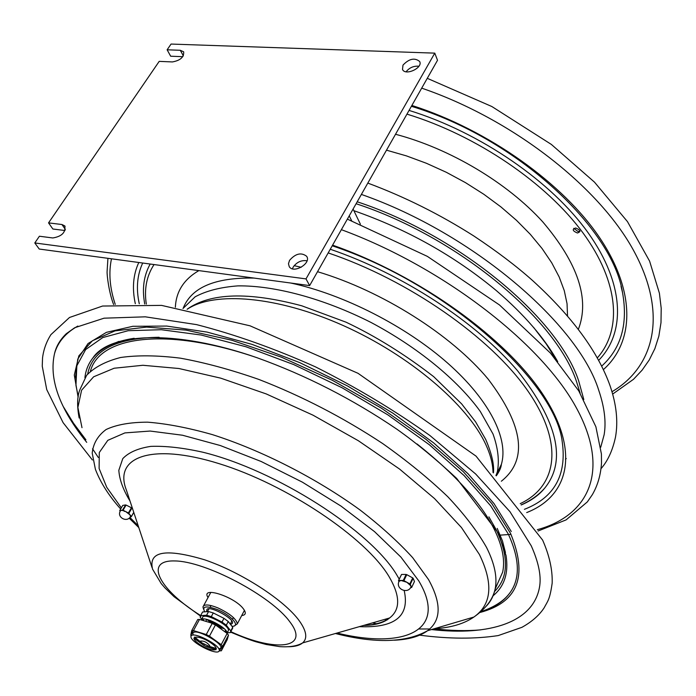 <?xml version="1.0" encoding="UTF-8"?>
<svg xmlns="http://www.w3.org/2000/svg" width="696" height="696" viewBox="0 0 696 696"><rect width="100%" height="100%" fill="white"/><g stroke="black" fill="none" stroke-linecap="round" stroke-linejoin="round"><path stroke-width="1.04" d="M61.944 224.521L64.763 225.895C65.85 232.394 61.874 236.422 52.818 237.962L39.411 236.231L34.8 242.956L39.22 249.037L309.642 285.586L437.514 60.282L434.782 53.14L171.059 44.057L167.127 49.799L180.308 50.286L183.666 51.817C184.101 57.116 180.342 60.482 172.399 61.935L159.201 61.37L48.546 222.885L61.944 224.521L65.38 229.445M65.015 230.524L52.87 229.01L48.546 222.885M402.984 65.119C409.126 58.664 414.694 57.463 419.671 61.5C423.229 67.851 405.281 76.168 402.514 69.452L402.984 65.119M418.922 66.224C413.72 65.781 409.439 67.634 406.09 71.784M289.553 260.356C295.53 253.535 301.22 252.161 306.623 256.259C311.764 263.184 293.616 274.067 289.249 266.664L288.475 263.74L289.553 260.356M307.049 260.8C301.455 259.956 296.844 262.035 293.207 267.029L292.433 268.795M182.778 56.689L170.668 56.211L167.127 49.799M34.8 242.956L306.005 278.896L434.782 53.14M306.005 278.896L309.642 285.586M349.235 215.83L351.637 220.736M353.081 209.052L360.38 224.155M573.774 228.34L578.08 231.516L580.046 231.176M577.375 232.995C572.512 230.898 571.964 229.236 575.731 228.001C580.612 230.106 581.16 231.768 577.375 232.995M361.381 194.428C473.524 233.525 578.637 324.832 598.769 390.378C604.493 407.247 606.286 422.028 604.137 434.73L600.735 447.223M497.327 474.411L496.335 474.507M533.788 327.616L546.116 343.754L556.052 359.606M86.722 442.343C59.456 408.578 48.737 378.955 54.558 353.481C56.219 346.26 60.134 339.665 66.294 333.706L74.689 327.738L104.061 318.185L145.342 316.828L196.568 324.614C234.856 334.428 274.511 348.522 315.532 366.896C356.352 387.402 394.475 410.275 429.902 435.513L475.664 474.002L509.95 511.664L531.283 545.873C538.391 561.889 541.21 575.14 539.748 585.623C534.493 622.572 489.523 636.161 431.468 629.558M54.558 353.481C57.82 342.101 65.581 332.966 77.839 326.059M480.701 629.871C466.468 631.115 450.921 630.759 434.052 628.793M85.904 439.811L73.515 423.229L63.484 406.908M209.339 605.216L207.382 604.989M204.72 611.827C201.831 606.199 206.051 605.45 217.396 609.6C231.202 615.221 241.138 626.765 231.942 626.243M230.393 624.26C241.912 622.381 204.137 601.475 206.851 611.245L207.008 611.662M234.5 625.774L237.327 623.86C236.388 618.918 229.898 613.585 217.865 607.878C208.983 604.38 204.015 604.058 202.954 606.929L203.536 609.217M208.026 597.551C200.274 585.727 234.387 596.472 243.426 608.87C246.375 612.889 245.801 615.116 241.703 615.551M405.159 578.019L404.672 577.497M405.429 575.914L406.133 575.975M130.848 508.767L131.266 509.22M130.535 510.464L129.926 510.333M417.095 443.996C455.323 474.341 481.11 502.921 494.473 529.743C502.468 546.212 505.2 560.341 502.66 572.138L496.361 586.319M90.419 371.212C99.441 336.481 165.518 326.302 257.215 357.796M411.084 586.728C407.952 594.601 395.285 588.99 399.025 581.404L400.966 580.438L406.882 582.282L410.962 585.919L410.866 587.172M404.054 578.785L404.637 579.107M414.451 581.534L411.614 587.528L410.301 584.309L413.154 578.298L414.451 581.534M406.125 574.452L403.262 580.455L398.669 580.429L401.531 574.452L406.125 574.452M398.912 581.665L398.477 580.621L401.383 574.757M412.711 577.906L409.866 583.918L403.906 580.647L406.769 574.652L412.711 577.906M410.91 581.708L411.536 581.708M410.544 587.702L411.562 587.398M130.657 516.354C127.298 523.096 116.467 517.424 120.347 510.96L121.13 510.342L122.905 510.507L125.715 511.603L130.091 514.927L130.422 516.754M129.456 511.134L129.987 511.403M133.754 512.352L131.318 516.519L128.856 513.326L131.901 508.141L132.719 509.211M125.602 504.922L122.557 510.098L119.712 510.586L122.766 505.418L125.602 504.922M120.138 511.377L119.834 510.568M131.431 507.775L128.386 512.969L123.053 510.238L126.098 505.052L131.431 507.775M130.326 516.902L131.292 516.745L133.797 512.465M209.87 620.327L221.737 626.678M227.261 627.696L228.149 627.575M205.511 615.308L205.955 616.308M226.983 633.325L227 633.238C228.41 628.157 203.058 615.081 201.214 619.945M225.043 631.907L226.705 631.855M228.01 631.324L228.445 630.498C229.871 625.025 202.588 611.584 202.527 617.709L201.309 619.971M202.806 619.075L203.911 620.762M225.635 630.228L224.825 631.742M232.246 628.949L232.725 627.253L230.785 630.933L226.287 625.199L228.245 621.502L232.725 627.253M229.341 629.097L228.175 629.158M227.253 632.76L230.306 632.612L230.785 630.933M220.936 628.897L221.493 627.862L210.853 622.85M201.196 615.603L200.231 617.378L201.718 619.214M205.781 621.319L206.747 619.405M204.293 616.343L203.571 615.438M208.574 611.549L206.599 615.229L200.605 615.647L202.579 611.984L208.574 611.549L213.281 612.95L223.964 618.352L221.998 622.05L211.297 616.639L213.281 612.95M230.306 632.612L230.811 631.655C275.303 652.317 310.625 648.75 289.893 621.902C271.336 595.924 205.25 561.019 174.566 560.941C143.176 560.08 159.775 590.252 200.657 615.542M226.287 625.199L221.998 622.05M228.245 621.502L223.964 618.352M211.297 616.639L206.599 615.229M200.605 615.647L200.231 617.378M202.579 611.984L202.179 612.732M206.79 619.457L211.01 622.546M221.493 627.862L224.269 628.784M200.544 641.094L201.405 642.591L208.687 646.201L209.783 645.731C207.034 642.278 203.954 640.738 200.544 641.094M218.805 648.776C230.098 647.376 194.219 626.191 192.835 633.464L193.14 635.048M194.567 637.058L201.222 642.399M208.208 646.14L216.352 648.707M206.26 634.526L193.462 630.602L199.5 619.431L212.28 623.277L206.26 634.526L209.461 636.153L215.473 624.895L227.14 633.438L221.206 644.679L209.461 636.153M221.345 650.803L222.563 646.367L228.488 635.135L227.218 639.659L221.345 650.803L219.536 650.856L222.181 645.845M207.399 645.949L206.886 646.906L216.03 649.76M219.257 650.743C217.848 656.372 189.695 642.06 190.965 636.37C191.939 630.428 220.963 645.157 219.257 650.743L219.536 650.856M193.862 638.171L203.754 645.314L204.154 644.557M195.289 631.159L194.732 632.194M199.5 619.431L197.716 619.544L191.687 630.689L190.774 635.265L193.297 630.593M190.774 635.265L191.2 635.84M193.462 630.602L191.687 630.689M203.754 645.314L206.886 646.906M228.488 635.135L227.14 633.438M222.563 646.367L221.206 644.679M215.473 624.895L212.28 623.277M198.804 643.791C210.401 652.23 223.346 651.891 211.48 643.304C199.595 634.674 186.928 635.309 198.804 643.791M183.335 55.845L180.308 50.286M567.527 315.958L567.049 303.708L564.273 290.65L559.175 276.965L551.763 262.862L542.097 248.559L530.291 234.3L516.493 220.336L500.92 206.903L483.807 194.262L465.467 182.63L446.223 172.243L426.404 163.273L406.377 155.869L386.498 150.171M578.367 329.321C589.93 299.245 578.045 263.419 542.732 221.841C507.332 182.796 450.051 148.587 395.528 134.267M597.325 357.901C621.902 330.217 619.536 282.889 582.97 232.882C546.421 183.005 476.525 135.329 406.951 114.127M601.683 366.105C621.18 348.4 628.131 323.927 622.546 292.677L621.032 286.265M598.673 360.328L599.065 359.928C625.556 332.479 624.79 284.473 588.355 233.108C551.945 181.882 480.536 132.423 409.065 110.412M611.993 391.717C654.632 366.627 668.343 313.426 633.151 249.699C598.134 186.189 512.204 119.042 421.698 88.148M603.397 369.602C633.899 342.475 636.448 292.842 599.969 238.197C563.543 183.701 488.253 129.787 411.875 105.453M356.108 203.719C457.629 237.005 555.782 319.012 576.462 381.425L580.125 393.136M357.205 201.779C459.421 235.439 557.966 318.011 578.654 380.816L583.805 399.539M566.266 458.56L565.448 459.308M500.267 535.12L511.003 534.389M537.347 529.673C589.112 515.649 611.21 470.261 575.462 406.194C540.105 342.415 442.56 266.933 341.379 229.671M111.482 258.808C108.506 272.823 109.759 288.022 115.258 304.396M526.698 512.578C568.441 496.248 580.586 452.417 543.646 395.528C506.966 338.83 419.731 275.52 332.584 245.157M138.8 262.496C133.136 274.694 131.979 288.422 135.311 303.691M524.41 509.333C554.251 497.666 566.866 475.211 562.255 441.977C555.599 382.4 447.685 284.194 332.236 245.784M142.706 263.027C137.112 275.085 135.964 288.666 139.278 303.778M521.173 504.913C530.831 500.755 538.669 495.169 544.69 488.166C566.831 460.943 557.783 421.802 517.546 370.742C476.36 322.283 402.262 273.754 330.269 249.246M150.188 264.036C144.385 274.459 142.332 286.274 144.029 299.48L144.698 303.995M520.216 503.652C557.061 486.408 564.665 443.709 527.533 390.482C490.602 337.43 408.552 279.94 328.181 252.918M154.051 264.558C146.612 275.894 144.029 289.075 146.308 304.082M501.355 481.214C528.012 459.978 523.627 425.978 488.218 379.198C451.73 335.08 382.165 290.928 317.524 271.701M301.211 267.281L294.147 265.663M198.865 270.613C183.909 279.322 176.079 291.528 175.375 307.232M495.97 475.498L501.372 464.354C508.82 439.341 489.888 400.444 447.806 363.242C405.742 326.102 343.563 294.408 290.798 283.037M254.092 278.078C215.09 277.373 191.47 287.387 183.239 308.119M496.03 475.559L497.353 471.766C499.493 460.682 498.04 448.085 493.003 433.973L480.327 411.51C457.872 380.251 417.757 347.217 370.977 322.431C323.779 298.567 274.781 285.438 237.971 285.873C220.658 287.152 206.381 290.798 195.15 296.809L182.987 308.493M75.386 378.006L77.769 359.075L88.018 343.554L106.41 332.349L132.84 326.293L166.762 326.067L207.051 332.079L252.065 344.381L299.689 362.599L347.495 385.949L392.962 413.215L433.738 442.96L467.877 473.593L493.986 503.565L511.273 531.518M497.222 528.412L502.46 540.931L505.461 552.554M111.578 344.494L118.955 341.371M187.207 309.259C214.316 291.076 277.382 296.07 343.433 325.632C409.465 355.117 467.634 404.855 485.782 444.509C490.489 454.688 492.898 464.006 493.012 472.453M488.888 516.85L496.431 530.178C509.054 557.27 508.428 577.697 494.56 591.461M87.661 374.065C92.377 350.201 116.197 337.934 159.132 337.273M84.912 377.676C85.695 370.376 88.296 363.877 92.716 358.188C108.619 333.184 173.896 328.712 257.102 357.753C306.031 375.327 352.628 399.147 396.877 429.206C416.791 443.352 436.714 459.752 456.637 478.396L498.388 533.258L506.044 555.512C508.776 572.93 504.452 586.345 493.09 595.759M134.171 338.282C114.901 341.318 101.077 347.957 92.716 358.188C100.642 348 114.388 341.371 133.936 338.317M78.248 396.511L75.951 385.375L76.83 365.8L85.66 349.549L102.791 337.56L128.186 330.704L161.333 329.713L201.161 335.037L246.045 346.791L293.825 364.626L342.032 387.759L388.037 414.981L429.415 444.814L464.11 475.603L490.645 505.766L508.193 533.875C519.964 559.367 520.373 579.246 509.42 593.505C503.33 601.388 494.482 607.234 482.876 611.036M78.126 397.312L74.298 375.057L78.857 355.847L92.377 340.77L115.066 330.878L146.595 327.094L186.041 330.113L231.759 340.214L281.462 357.196L332.366 380.294L381.495 408.221L425.969 439.333L463.345 471.749L491.846 503.617L510.481 533.293C528.221 575.905 518.12 602.284 480.17 612.437M223.877 628.427L207.234 619.527M200.352 615.969L174.096 596.724L165.048 587.99L161.246 583.631L152.563 569.154C148.204 551.275 165.578 548.161 204.676 559.819C241.364 572.286 284.377 600.178 299.254 620.762C306.579 631.028 307.71 638.415 302.63 642.913C299.645 645.392 294.947 646.671 288.518 646.741M152.015 567.492L126.35 489.975C113.465 457.368 150.667 442.404 218.622 463.51C286.413 484.242 365.8 537.608 388.951 576.436C400.339 595.75 400.548 609.6 389.569 617.996C383.522 622.45 374.9 624.921 363.686 625.417M130.004 501.024C123.131 489.749 119.407 479.5 118.825 470.278L122.774 458.629C128.673 452.409 138.008 448.328 150.797 446.38C165.448 445.823 182.735 447.754 202.649 452.174C275.868 469.922 371.403 531.248 397.042 575.383L399.2 579.107M404.193 590.591C409.944 616.134 394.989 628.157 359.336 626.661M121.33 507.845L106.749 487.304L99.119 468.521L99.284 452.513L107.819 440.324L124.906 432.903L150.145 431.05L182.517 435.235L220.301 445.527L261.148 461.483L302.325 482.128L340.996 506.079L374.552 531.648L400.905 557.087L418.705 580.786C448.615 630.802 404.202 649.49 337.064 633.047M138.2 525.758L129.908 517.433M124.384 511.395L123.975 510.934M120.66 508.985C108.941 495.883 100.52 482.659 95.395 469.295L92.211 453.122C93.221 443.474 97.858 435.609 106.123 429.51C116.51 424.647 130.361 422.194 147.683 422.176C166.805 423.664 188.329 427.805 212.263 434.582C261.487 450.234 316.445 478.248 360.18 510.09C380.947 526.159 398.434 542.001 412.632 557.609L428.51 579.533C441.638 603.354 441.316 620.414 427.544 630.715C419.705 636.414 408.639 639.581 394.362 640.207M81.998 427.675L77.882 407.473L81.597 390.195L93.638 376.797L114.17 368.228L142.88 365.278L178.889 368.506L220.702 378.145L266.255 393.936L313.043 415.19L358.362 440.733L399.6 469.087L434.522 498.562L461.448 527.516L479.387 554.442C493.568 583.639 491.741 604.502 473.889 617.039C464.093 623.816 450.86 627.714 434.182 628.749M429.658 628.975L419.209 628.984M377.284 623.877L372.508 622.885M98.319 457.472L92.533 448.79M79.153 417.991C76.908 405.951 77.152 396.52 79.892 389.708L86.626 375.318C94.386 367.244 105.714 361.311 120.599 357.5C137.469 355.09 157.383 355.308 180.342 358.162C204.772 362.59 230.907 369.672 258.764 379.398C301.968 396.155 343.267 417.539 382.661 443.543C407.325 461.022 429.04 478.752 447.815 496.753C464.537 514.527 477.43 531.387 486.495 547.343C494.665 563.647 497.536 577.576 495.108 589.147C493.734 595.689 490.845 601.318 486.434 606.033M387.394 619.814L384.853 619.353M65.093 226.365L64.763 225.895M419.845 61.935L419.671 61.5M306.988 256.946L306.623 256.259M411.397 106.297C516.188 137.912 612.524 227.87 622.546 292.677L621.049 286.343M612.671 394.075L633.499 379.303L642.06 370.22L649.237 359.989L654.875 348.635L658.851 336.151L661 322.596L661.2 308.232L659.399 293.19L649.603 261.139L627.47 221.624L594.488 182.152L551.354 144.429L491.863 106.532L427.274 78.326M406.908 71.897L406.16 71.679M367.819 183.091C404.654 196.811 440.02 214.464 473.915 236.04C496.874 251.3 516.432 266.133 532.588 280.549C572.182 316.628 598.038 351.802 610.166 386.054C616.473 404.594 618.248 421.611 615.499 437.097C612.619 450.425 607.799 460.943 601.039 468.652M353.873 210.688C407.099 229.271 454.618 255.945 496.448 290.693C524.21 314.566 544.637 338.212 557.731 361.633M538.069 531.005L566.126 519.886L587.337 501.903L592.287 494.752C597.681 485.495 600.752 474.933 601.501 463.058L601.414 453.992L595.889 426.779L578.768 390.891L550.562 353.211L499.502 304.97L427.361 256.38L347.365 219.127M107.932 258.32L107.106 271.344C106.81 274.842 109.028 293.173 113.648 304.552M521.139 504.87C530.57 500.746 538.417 495.178 544.69 488.166C538.948 495.152 531.126 500.746 521.208 504.965M495.926 475.455L501.372 464.354C501.146 467.503 499.45 471.331 496.292 475.829M92.394 459.978L63.092 422.637L46.728 389.577L42.247 366.174L42.543 357.892C43.57 349.644 46.345 341.901 50.886 334.663L69.504 317.48L102.573 306.04L161.559 305.387L250.064 325.824L358.04 373.317L476.038 456.124L542.619 540.087C549.414 555.495 552.598 569.841 552.172 583.117C549.753 600.004 547.865 600.752 544.115 607.869C539.261 615.299 531.866 621.78 521.93 627.322L498.24 635.57C475.055 639.119 448.877 638.98 419.697 635.161M187.12 309.241C210.409 292.781 248.62 291.624 301.76 305.796L346.043 322.187C375.57 336.168 404.802 354.342 433.73 376.693L461.665 403.915L475.585 421.846L485.704 439.411C491.733 453.557 494.308 464.719 493.447 472.897M483.05 610.975C494.83 607.138 503.626 601.309 509.42 593.505C503.652 601.092 494.203 607.138 481.067 611.645M210.836 592.366L202.954 606.929M244.444 610.348L237.327 623.86M363.756 625.399C375.135 625.339 383.74 622.868 389.569 617.996L302.63 642.913C297.192 646.062 289.562 647.306 279.749 646.636L266.229 644.496L256.241 641.86C250.943 640.32 242.391 637.075 230.567 632.125M221.92 628.018L208.696 620.954M502.66 572.138L495.108 589.147C492.855 599.378 485.782 608.678 473.889 617.039L427.544 630.715C406.003 642.756 375.301 643.687 335.437 633.508M138.8 527.577L129.151 518.155M211.097 605.581L210.053 607.225M209.009 608.861L207.243 611.645M233.334 617.474L232.551 619.266M231.759 621.049L230.367 624.225M228.445 630.498L227 633.238M232.751 627.975L230.811 631.655M200.657 615.638L200.178 616.534M208.687 646.201L216.308 648.507M201.405 642.591L195.454 637.988"/></g></svg>
